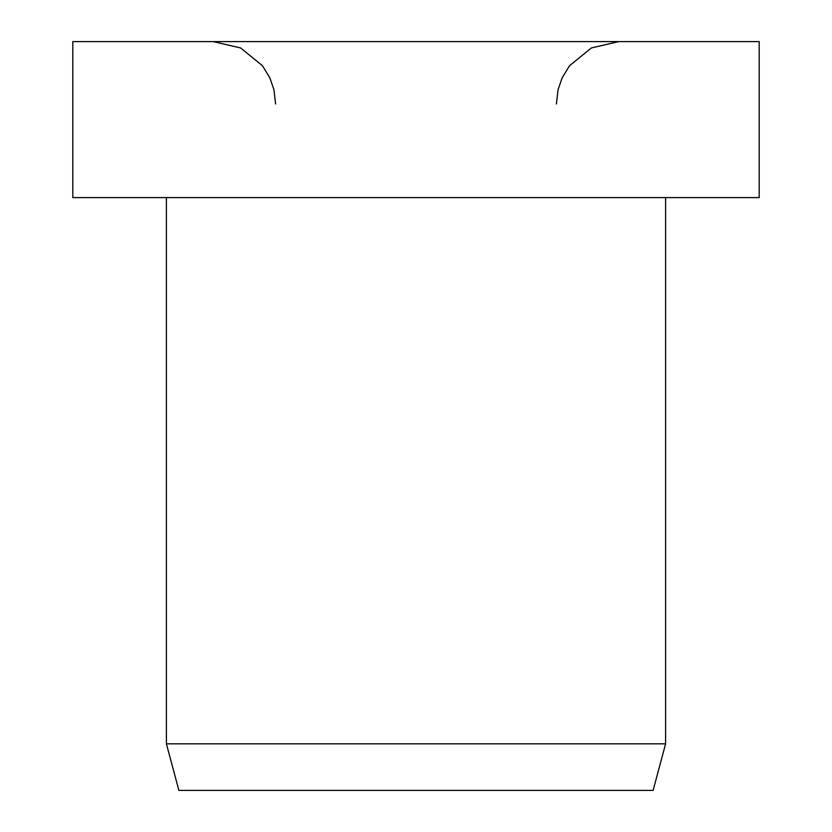 <?xml version="1.0" encoding="UTF-8"?>
<svg xmlns="http://www.w3.org/2000/svg" width="832" height="832" viewBox="0 0 832 832"><rect width="100%" height="100%" fill="white"/><g stroke="black" fill="none" stroke-linecap="round" stroke-linejoin="round"><path stroke-width="1.25" d="M759.2 197.6L759.2 41.6L72.8 41.6L72.8 197.6L759.2 197.6M166.4 197.6L166.4 743.829L178.88 790.4L653.12 790.4L665.6 743.829L665.6 197.6M166.4 743.829L665.6 743.829M556.4 104L558.012 89.908L562.13 77.875L569.494 65.759L591.344 47.965L618.8 41.6M275.6 104L273.988 89.908L269.87 77.875L262.506 65.759L240.656 47.965L213.2 41.6"/></g></svg>
